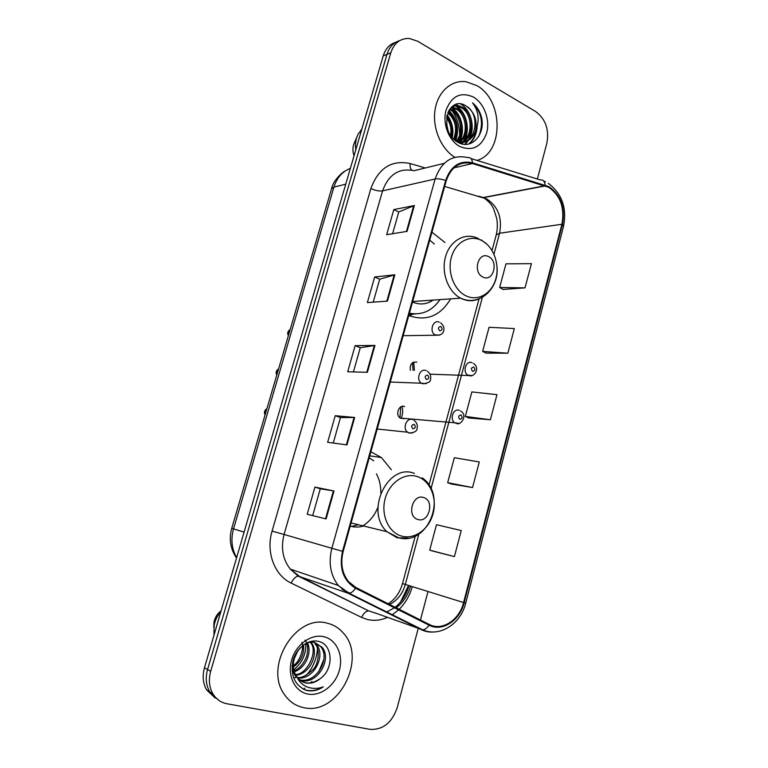 <?xml version="1.0" encoding="UTF-8"?>
<svg xmlns="http://www.w3.org/2000/svg" width="768" height="768" viewBox="0 0 768 768"><rect width="100%" height="100%" fill="white"/><g stroke="black" fill="none" stroke-linecap="round" stroke-linejoin="round"><path stroke-width="1.15" d="M391.382 469.776L381.37 457.526L370.886 451.795M444.912 242.467L431.942 232.176M408.758 315.542L409.008 315.658C426.49 321.581 440.352 315.984 450.624 298.867M404.621 406.531C399.034 404.083 394.934 414.72 400.186 418.061L454.723 422.784C449.261 419.203 453.552 407.77 459.35 410.39M416.832 362.141C411.955 361.613 409.776 364.32 410.294 370.262M403.565 418.848L404.746 418.454M401.146 418.589C402.749 414.614 403.066 410.544 402.096 406.368M414.384 370.349L413.731 362.093M395.875 42.23C389.722 44.131 385.507 48.691 383.222 55.901L204.47 667.747C202.224 675.946 202.934 683.328 206.592 689.885L215.213 698.045M399.696 40.618C393.523 42.518 389.29 47.088 386.995 54.346L207.562 669.523C205.306 677.779 206.016 685.2 209.683 691.786L218.362 699.994L209.683 691.786C206.016 685.2 205.306 677.779 207.562 669.523L386.995 54.346C389.29 47.088 393.523 42.518 399.696 40.618M476.65 85.536L466.099 81.754C451.469 79.584 437.712 91.814 435.024 110.006C432.23 128.17 441.062 148.915 454.858 157.286C441.062 148.915 432.23 128.17 435.024 110.006C437.712 91.814 451.469 79.584 466.099 81.754L476.65 85.536C503.76 99.965 503.933 153.11 476.976 160.416C503.933 153.11 503.76 99.965 476.65 85.536M327.466 623.261C296.016 613.411 263.165 666.778 284.678 694.896C289.613 701.894 296.064 706.166 304.032 707.722C338.198 715.622 367.44 658.589 343.43 633.178C339.11 628.109 333.792 624.806 327.466 623.261C296.016 613.411 263.165 666.778 284.678 694.896C289.613 701.894 296.064 706.166 304.032 707.722C338.198 715.622 367.44 658.589 343.43 633.178C339.11 628.109 333.792 624.806 327.466 623.261M548.726 187.286C560.477 195.571 564.874 207.888 561.926 224.256L463.584 602.554C459.475 619.93 442.118 631.382 429.37 624.49L355.853 587.501L348.499 581.597C342.058 573.254 340.282 563.222 343.162 551.491L446.218 180.806C451.248 166.637 459.974 160.877 472.426 163.536L548.726 187.286M548.89 186.624L472.512 162.816C459.754 160.08 450.797 165.974 445.642 180.509L342.518 551.318C338.957 568.339 343.286 580.646 355.536 588.23L429.082 625.2C442.147 632.256 459.936 620.506 464.141 602.707L562.426 224.515C565.44 207.754 560.938 195.12 548.89 186.624M433.45 551.251L454.406 556.608L461.251 530.554L436.483 524.698L429.706 550.138L433.651 551.309M451.315 484.013L472.56 487.546L479.28 461.971L454.33 457.699L447.677 482.678L451.517 484.09M503.04 289.43L525.034 287.866L531.398 263.664L505.968 263.837L499.661 287.501L503.222 289.536M486.106 353.136L507.859 353.203L514.339 328.56L489.062 327.302L482.64 351.398L486.298 353.232M468.874 417.984L490.378 419.75L496.973 394.656L471.85 391.92L465.322 416.448L469.066 418.07M537.36 179.03L546.854 143.222C549.341 129.552 545.606 118.982 535.642 111.523L417.706 41.251L409.286 38.458C400.32 38.208 394.157 42.979 390.806 52.771L210.691 671.328C208.426 679.632 209.136 687.091 212.822 693.715C216.173 699.235 220.915 702.595 227.05 703.786L370.109 729.35C382.954 729.984 391.997 722.736 397.229 707.597L418.186 628.55M420.451 620.006L427.997 591.542M326.112 518.928L307.2 514.243L314.909 487.104L333.984 490.982L326.112 518.928M387.437 301.133L367.363 302.592L374.65 276.989L394.848 274.81L387.437 301.133M407.078 231.36L386.659 234.72L393.802 209.597L414.346 205.546L407.078 231.36M346.963 444.874L327.648 442.31L335.213 415.699L354.672 417.475L346.963 444.874M367.402 372.288L347.702 371.779L355.123 345.677L374.957 345.437L367.402 372.288M355.123 345.677L360.278 347.731L374.957 345.437M335.213 415.699L340.474 417.571L354.672 417.475M393.802 209.597L398.755 212.016M392.592 233.741L398.774 211.949L414.346 205.546M374.65 276.989L379.699 279.226M373.19 302.17L379.709 279.178L394.848 274.81M314.909 487.104L320.294 488.774L333.984 490.982M490.378 419.75L465.322 416.448M507.859 353.203L482.64 351.398M525.034 287.866L499.661 287.501M472.56 487.546L447.677 482.678M454.406 556.608L429.706 550.138M353.414 371.923L360.288 347.693M333.254 443.059L340.483 417.542M312.682 515.597L320.294 488.765M449.885 108.979L452.803 110.323C461.971 115.594 464.947 132.902 457.267 141.245M449.443 109.622L451.603 110.698C460.483 115.843 463.68 132.355 456.557 140.957M451.699 106.954L457.67 108.826C468.576 114.845 469.67 136.819 458.88 142.752L458.88 142.752M451.248 107.376L456.451 109.2C466.502 114.835 468.595 134.573 459.341 141.83L458.448 142.541M475.507 130.944C477.514 120.269 474.451 112.013 466.33 106.166C447.754 93.322 437.779 132.192 457.776 142.166C471.331 150.586 485.808 134.323 481.488 117.178C479.837 111.149 476.851 106.387 472.55 102.883C478.848 111.312 479.837 120.662 475.507 130.944C472.483 139.142 467.107 142.781 459.35 141.83L454.886 140.122M457.162 106.003L452.765 106.07L458.39 105.619L462.595 107.309C475.306 114.317 473.904 140.938 459.696 143.126C472.934 139.699 473.549 114.403 461.357 107.693L457.162 106.003L458.39 105.619M446.794 116.237C451.546 122.093 453.101 128.832 451.469 136.445M446.544 117.725C450.259 122.966 451.613 128.794 450.624 135.226M448.176 111.907C456.835 119.107 458.918 128.371 454.416 139.709M447.792 112.819C455.501 119.798 457.478 128.544 453.725 139.056M466.33 106.166C481.421 114.557 475.642 146.554 458.112 142.166L457.546 142.032M466.032 144.365L466.464 141.283M466.483 141.043L466.646 139.075M466.704 137.808L466.416 129.888M461.203 111.84L458.006 106.205M457.747 105.821L456.643 104.227M459.043 141.773L459.523 137.856M459.629 134.88C459.533 126.278 457.19 118.445 452.592 111.36M473.443 97.085C460.81 91.517 451.68 95.856 446.083 110.102C442.234 123.437 448.771 140.611 459.744 146.467C472.435 151.546 481.402 147.053 486.653 132.989C490.301 119.99 484.224 103.286 473.443 97.085M356.966 136.81L354.49 142.55C352.589 146.592 352.416 150.922 353.971 155.558L354.048 155.76M361.853 129.043L358.042 134.314C355.747 138.989 354.989 144.173 355.776 149.856M472.55 102.883C481.882 112.55 483.888 123.802 478.579 136.646M476.314 129.331C475.267 135.859 472.666 140.774 468.509 144.077M471.552 125.203C471.84 130.637 470.726 135.571 468.211 139.997M467.779 140.688L464.774 144.336M454.186 105.178C458.275 107.232 461.568 110.861 464.064 116.083M466.598 125.894C467.03 131.501 465.946 136.618 463.344 141.245M462.912 141.955L461.587 143.779M451.018 107.626C454.608 109.949 457.45 113.491 459.533 118.253M461.664 126.47C462.25 131.933 461.347 137.021 458.947 141.744M458.822 141.974L458.534 142.474M448.656 110.947L455.117 120.595M456.739 126.835L455.366 140.39M446.918 115.651L450.893 123.427M451.728 126.634L451.91 137.021M477.139 127.2C476.438 134.621 473.76 140.198 469.094 143.942M460.666 103.987C470.918 109.776 475.814 127.814 469.152 139.248M468.576 140.246L465.187 144.355M455.645 105.437C465.917 111.082 470.909 129.062 464.285 140.496M463.699 141.504L461.971 143.885M451.354 107.28C461.29 113.242 465.859 130.56 459.475 141.715M448.915 110.467C457.21 118.819 459.504 128.861 455.808 140.621M447.091 114.941C452.074 121.69 453.821 129.235 452.362 137.578M446.515 123.811L447.984 129.965M483.014 277.094C493.344 282.499 499.027 261.187 488.525 256.618C478.205 250.992 472.339 272.602 483.014 277.094M412.512 302.045L412.762 302.15C419.971 305.088 426.778 304.397 433.19 300.086M409.411 313.219C421.92 315.475 432.115 310.944 440.006 299.606M434.285 243.974L429.725 240.125M431.213 300.883L430.349 301.786M412.378 314.362L409.507 315.859M417.802 519.456C428.909 523.421 434.986 500.659 423.686 497.568C412.579 493.354 406.31 516.48 417.802 519.456M350.227 526.09L350.496 526.166C354.806 527.395 359.174 527.338 363.581 525.994M373.718 460.81L369.226 457.776M351.523 526.445L358.474 524.746M376.435 473.808C379.469 479.568 380.918 485.942 380.784 492.902M377.914 507.283C374.496 515.827 369.149 522.211 361.882 526.454M303.418 689.222L304.886 688.118M310.742 682.771L311.933 681.466M318.672 671.914L323.846 659.395M306.662 674.947C313.181 667.267 316.8 658.474 317.51 648.547M295.68 677.76L294.768 677.53M296.602 676.358L297.264 677.338C299.501 680.362 302.39 682.234 305.914 682.973C310.954 683.827 315.725 682.387 320.246 678.643C334.387 668.803 332.688 644.477 318.883 641.501C308.832 638.573 296.467 647.645 293.03 660.566C290.304 675.245 294.614 685.152 305.981 690.278L307.219 690.566C312.71 691.536 318.067 690.298 323.299 686.861C317.51 688.954 311.923 688.896 306.557 686.688C302.083 684.72 298.762 681.274 296.602 676.358L296.198 675.686C287.088 662.006 301.2 638.65 314.746 642.518L322.138 647.28C332.323 659.107 317.414 684.854 301.066 680.496L300.029 680.237M320.246 678.643C314.256 682.522 309.226 683.837 305.155 682.589L301.901 681.494M295.997 676.694C293.827 674.006 292.522 670.358 292.08 665.741M309.84 641.683L313.363 641.914L320.746 646.666C330.95 658.675 315.821 684.154 299.712 679.805M298.07 650.342L294.106 658.954M303.571 645.005C304.378 654 301.018 661.334 293.472 666.998M301.834 642.336C304.445 647.021 300.106 661.93 293.386 665.482M307.574 643.018C312.182 652.416 305.645 668.102 294.403 671.712M305.011 640.147C307.766 643.325 308.352 648.662 306.749 656.16C303.514 663.984 299.299 668.813 294.096 670.656M311.078 642.288L311.184 642.422C319.526 652.33 310.646 673.814 295.949 675.254M310.253 642.384C318.806 650.63 307.018 674.947 295.517 674.438M312.221 641.136L313.853 642.134M314.256 642.432L316.608 644.832C326.006 655.843 313.786 679.91 297.821 678.058M316.608 644.832L315.245 644.227C319.45 647.405 319.507 663.61 312.96 669.59C306.528 675.638 301.315 678.25 297.322 677.424M323.741 636.682C311.117 633.658 295.882 644.573 291.59 660.182C287.107 675.744 294.883 691.728 307.824 694.051C320.707 696.605 335.347 685.334 339.389 670.195C343.622 655.094 336.432 639.475 323.741 636.682M221.088 610.867C217.382 613.632 215.021 617.347 214.003 621.994L213.782 627.446M220.896 611.51C217.469 615.504 215.213 620.093 214.138 625.267L213.946 635.309M323.299 686.861C316.666 690.73 310.262 691.632 304.099 689.549M305.827 643.728C306.125 654.278 302.131 662.909 293.856 669.61M292.858 670.32L292.042 670.848M383.222 55.901L390.806 52.771M204.47 667.747L210.691 671.328M350.352 168.403C342.374 171.494 336.893 177.734 333.917 187.114L345.744 184.176M331.536 188.832L333.917 187.114L233.53 528.883L244.099 532.109M236.525 558.038C230.41 548.957 228.816 539.04 231.744 528.288L233.53 528.883C230.678 539.366 231.706 548.957 236.64 557.645M371.165 604.214L370.493 604.195M561.926 224.256L499.584 233.232C502.406 217.987 498.134 206.554 486.749 198.922L444.653 186.451M412.282 586.685C409.757 595.565 405.398 603.11 399.197 609.312M398.611 609.878L391.901 615.062M387.456 617.414C380.774 620.352 374.093 621.043 367.402 619.498L361.555 617.395L291.139 583.075C274.464 575.395 265.728 552 272.083 531.091L370.877 188.544C378.48 168.019 391.584 159.686 410.208 163.546L425.27 167.981M429.082 625.2C427.142 628.08 425.011 629.635 422.688 629.856L374.534 612.739M386.669 612.461L387.341 612.259M396.173 607.786C403.162 602.506 407.962 595.286 410.573 586.147M471.034 158.582L540.25 179.923C543.034 179.606 544.675 181.315 545.184 185.05M408.451 585.494L400.637 601.901M342.518 551.318L331.862 548.294L435.13 179.002C437.981 178.512 441.485 179.011 445.642 180.509M355.536 588.23C353.52 591.254 351.389 592.925 349.142 593.242L347.741 593.088L338.304 585.485C330.432 575.126 328.282 562.733 331.862 548.294L284.074 534.47C280.675 547.853 282.739 559.392 290.266 569.078L299.28 576.23L368.554 610.819C365.798 611.194 363.466 613.382 361.555 617.395M444.173 163.373L414.038 170.717C399.101 167.683 388.608 174.413 382.56 190.886L435.13 179.002C441.446 161.366 452.352 154.234 467.866 157.613C470.534 157.21 472.08 158.938 472.512 162.816M434.448 631.93C429.792 632.448 425.386 631.69 421.219 629.645L347.741 593.088L298.186 576.106C295.526 576.605 293.174 578.928 291.139 583.075M464.141 602.707L465.734 603.043L563.51 226.483L562.426 224.515M370.877 188.544C375.36 190.56 379.258 191.338 382.56 190.886L284.074 534.47L272.083 531.091M410.208 163.546C409.882 166.646 410.381 168.845 411.696 170.15M342.067 589.334L349.728 593.146M389.539 604.445C397.296 600.557 402.547 593.904 405.293 584.515L418.829 534.096M463.584 602.554L402.509 583.574L415.296 536.016M431.021 488.678L482.39 297.293M493.968 254.17L499.584 233.232L496.224 234.97C497.491 229.584 497.664 224.083 496.723 218.477L493.882 209.578C492.422 205.469 489.005 201.494 483.648 197.635L545.51 185.875M545.098 185.741L483.245 197.51L478.57 196.176M472.426 163.536L453.792 167.914M496.176 235.142L492.048 250.502M402.509 583.555L402.509 583.574C399.898 592.598 395.117 599.338 388.186 603.773M366.797 372.269L374.342 345.485M386.822 301.171L394.214 274.925M406.454 231.466L413.702 205.738M346.378 444.787L354.077 417.446M325.536 518.784L333.398 490.867M466.378 296.016C478.387 301.574 492.086 293.261 495.907 278.554C499.901 263.933 493.267 246.173 481.43 240.394C469.67 234.394 455.414 242.198 451.344 257.338C447.11 272.4 454.31 290.669 466.378 296.016M478.368 238.483L476.89 237.917C464.333 232.464 449.731 241.046 445.469 256.896C441.043 272.659 448.166 291.792 460.608 298.166L461.827 298.762C467.818 301.363 473.683 301.344 479.434 298.694M401.405 536.026C414.317 539.942 428.995 529.334 433.075 513.667C437.338 498.048 430.195 480.806 417.485 476.63C404.842 472.214 389.53 482.362 385.19 498.538C380.65 514.646 388.426 532.358 401.405 536.026M414.451 473.424C388.128 462.451 364.445 511.478 386.976 531.715L397.008 537.763L408.307 538.118M472.051 375.533L467.875 375.168C462.086 371.827 466.157 359.866 472.09 362.726M473.731 367.046C471.168 367.584 470.784 369.014 472.579 371.347C475.142 370.81 475.526 369.379 473.731 367.046M413.03 370.32L412.502 362.755M459.014 423.389L454.723 422.784L456.336 423.379C460.704 426.144 468.298 415.066 460.541 411.034M460.944 414.931C458.342 415.536 457.958 416.986 459.782 419.28C462.374 418.675 462.768 417.226 460.944 414.931M399.936 417.869L400.79 406.886M439.651 335.136L435.091 334.896C428.899 331.488 433.066 319.094 439.334 322.214M439.68 330.816C442.349 330.336 442.742 328.886 440.87 326.458C438.202 326.928 437.808 328.387 439.68 330.816M290.17 329.539C288.336 330.931 287.77 332.832 288.499 335.242M426.125 383.731L421.402 383.222C415.584 379.536 420 367.757 426.106 370.598M426.384 379.498C429.091 378.931 429.494 377.462 427.594 375.072C424.886 375.629 424.483 377.107 426.384 379.498M278.592 368.938C276.73 370.387 276.163 372.307 276.893 374.707M412.387 432.998L409.027 433.037L407.539 432.202C402.115 428.266 406.742 417.053 412.694 419.645M412.915 428.832C415.661 428.189 416.064 426.701 414.134 424.358C411.389 424.992 410.976 426.49 412.915 428.832M266.88 408.778C264.998 410.266 264.422 412.214 265.162 414.605M369.754 455.866L381.37 457.526M206.592 689.885L212.822 693.715M231.744 528.288L331.584 188.678C333.014 180.355 343.296 171.408 345.13 171.062M408.989 585.658C406.426 594.624 401.818 601.834 395.165 607.286M394.483 607.805L386.218 612.23M376.301 613.373L368.554 610.819L298.186 576.106L290.266 569.078L338.304 585.485L349.142 593.242L422.688 629.856C439.834 637.507 460.8 623.846 465.734 603.053M545.462 181.776L543.61 180.979M548.227 183.274C561.974 193.661 567.082 208.022 563.539 226.349M428.976 485.098L479.05 298.848M373.248 605.741L375.715 606.47M452.266 107.53L453.485 107.146M458.112 142.166L459.35 141.83M481.142 239.837L487.248 244.502M497.098 267.917C498.557 288.893 479.779 306.01 462.019 298.742L460.608 298.166L412.666 301.517M409.066 314.458L415.478 313.91M422.198 477.85C448.109 495.466 428.304 546.259 398.582 537.754L386.976 531.715L351.101 522.941M320.746 646.666L322.138 647.28M214.003 621.994L214.138 625.267M430.08 374.179L468.979 375.552C474.221 377.885 480.595 367.853 473.395 363.398M440.64 322.867C443.318 325.018 444.384 327.533 443.818 330.422C443.472 331.69 442.781 335.51 436.003 335.222L403.162 335.693M288.365 335.702C287.069 333.254 287.674 331.181 290.189 329.482M427.306 371.242C430.08 373.229 431.165 375.85 430.56 379.094C430.858 381.59 428.294 383.155 422.87 383.789L421.402 383.222L390.278 382.032M276.778 375.11C275.52 372.538 276.134 370.454 278.621 368.851M414.067 420.413C416.813 422.429 417.821 425.117 417.091 428.496C417.014 431.088 414.499 432.595 409.555 433.018L407.539 432.202L377.213 429.024M265.066 414.96C263.846 412.291 264.47 410.189 266.918 408.653"/></g></svg>
